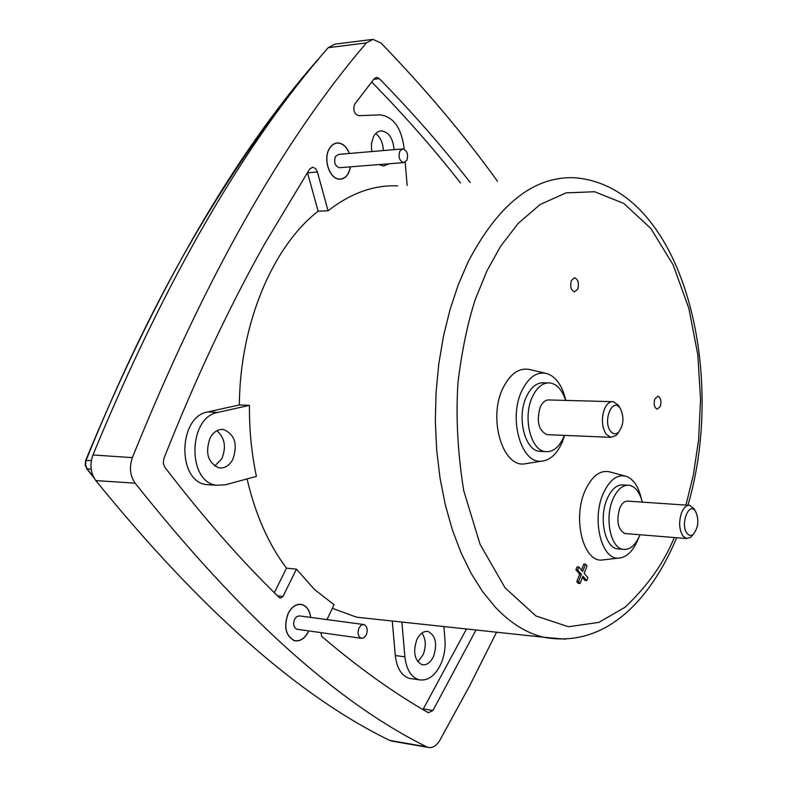 <?xml version="1.0" encoding="UTF-8"?>
<svg xmlns="http://www.w3.org/2000/svg" width="787" height="787" viewBox="0 0 787 787"><rect width="100%" height="100%" fill="white"/><g stroke="black" fill="none" stroke-linecap="round" stroke-linejoin="round"><path stroke-width="1.18" d="M397.642 185.86C373.815 184.886 350.628 193.189 328.09 210.768L318.155 211.182C272.922 246.164 239.809 323.742 239.366 404.941L249.449 405.354C249.223 429.81 251.545 453.489 256.424 476.391L225.2 484.841L216.484 485.245L206.519 484.635C176.819 481.526 178.059 416.372 207.925 411.906L239.366 404.941M247.069 478.919C255.352 514.432 268.495 544.181 286.478 568.175L296.433 569.139L314.407 589.414L334.062 604.731L326.979 619.605M401.872 622.055L404.892 656.87C406.397 669.53 411.08 677.164 418.959 679.761C427.872 681.217 435.241 675.836 441.054 663.608C444.271 655.974 445.58 647.976 444.97 639.624L443.878 626.56M416.766 639.841C419.825 633.604 423.603 630.83 428.128 631.518C435.673 635.562 437.493 643.815 433.578 656.299C430.489 662.723 426.603 665.527 421.94 664.69C414.542 660.48 412.811 652.197 416.766 639.841M417.759 661.719L423.121 654.745C426.318 646.235 425.905 639.005 421.911 633.043M350.658 166.824L348.543 173.199C346.3 177.154 343.358 179.141 339.718 179.161C329.792 179.613 322.759 159.387 329.281 148.753C331.455 145.005 334.268 143.057 337.702 142.919C342.807 143.204 346.703 146.716 349.408 153.465M339.836 167.68L339.325 167.72C334.987 166.077 333.688 162.348 335.429 156.554L338.587 154.4L402.442 148.92M371.651 151.557L371.454 143.49L373.618 136.476C375.645 132.885 378.262 131.026 381.449 130.878C388.857 132.049 393.047 138.296 394.041 149.638M383.338 150.553C382.954 142.821 380.416 137.154 375.714 133.574M308.74 630.918L308.366 631.735C304.648 638.769 299.975 641.739 294.338 640.667C285.533 635.847 283.468 626.737 288.17 613.358C291.82 606.57 296.355 603.609 301.775 604.485C306.733 605.99 309.724 610.309 310.767 617.441M404.115 149.117L403.957 147.189C401.173 127.543 393.293 116.781 380.308 114.882L358.597 115.689C354.199 114.017 352.861 110.219 354.583 104.307L374.287 78.661L376.589 77.372L379.295 78.602C412.821 112.915 443.13 147.553 470.223 182.525M296.433 569.139L282.946 596.497L280.28 598.169L279.434 597.687C241.796 561.249 203.577 517.748 164.788 467.183L163.263 463.13L163.873 458.555C195.412 378.842 229.096 307.127 264.934 243.399L309.557 169.175L312.705 167.228L315.538 168.556L317.25 171.428L328.09 210.768M210.237 437.651C213.72 431.709 218.156 428.994 223.528 429.525C234.939 434.444 237.999 444.488 232.706 459.647C229.135 465.874 224.531 468.609 218.884 467.862C207.768 462.658 204.886 452.594 210.237 437.651M214.674 466.071L221.718 458.91C226.508 447.144 224.885 437.759 216.838 430.755M350.569 166.834L348.474 173.11C346.27 177.006 343.378 178.983 339.797 179.033C329.92 179.593 322.847 159.436 329.35 148.841C331.534 145.083 334.347 143.145 337.8 143.047C342.817 143.372 346.654 146.854 349.32 153.475M308.642 630.899L308.288 631.666C304.628 638.601 300.024 641.572 294.456 640.569C285.642 635.827 283.566 626.777 288.239 613.417C291.888 606.639 296.424 603.708 301.844 604.632C306.704 606.157 309.645 610.427 310.668 617.421M638.523 538.131L638.218 538.938C633.043 551.5 626.295 557.914 617.992 558.17C601.278 558.996 591.765 519.656 602.97 494.167C609.433 479.755 617.313 473.843 626.619 476.44C633.614 479.352 638.503 486.73 641.287 498.555M605.38 559.636L601.337 560.098C583.078 561.042 572.631 518.613 584.879 491.147C591.942 475.633 600.56 469.298 610.722 472.141L624.583 475.889M564.623 435.388L562.164 442.343C556.763 454.404 549.67 460.7 540.885 461.241C520.974 463.13 508.392 418.418 521.732 391.001C528.677 376.845 537.246 371.08 547.437 373.697C556.35 377.15 562.479 386.053 565.814 400.406M528.736 463.209L523.778 464.005C502.067 466.12 488.245 417.917 502.834 388.385C510.419 373.156 519.774 366.968 530.891 369.831L544.899 373.107M571.431 280.379L574.638 277.791C578.238 279.542 579.252 283.369 577.697 289.272L574.421 291.879C570.86 290.078 569.867 286.252 571.431 280.379M654.863 398.861L657.912 396.186C660.824 397.76 661.611 401.213 660.263 406.525L657.155 409.201C654.272 407.587 653.505 404.144 654.863 398.861M406.81 160.381L403.672 162.614C399.403 160.892 398.133 157.056 399.845 151.084L402.954 148.871C407.233 150.573 408.512 154.409 406.81 160.381M297.653 629.364L296.945 629.256C293.669 627.514 292.892 624.17 294.613 619.221L296.512 616.762L299.286 615.877L363.299 624.465M366.309 634.873L364.047 637.716L361.282 638.287C358.055 636.516 357.288 633.063 359 627.947L361.253 625.134L363.997 624.553C367.234 626.314 368.001 629.748 366.309 634.873M640.038 534.747C635.542 545.381 629.797 550.241 622.812 549.336C610.623 547.703 604.564 518.515 612.729 499.656C617.234 489.317 622.842 484.536 629.561 485.313C635.532 486.769 639.782 492.377 642.31 502.126M619.369 549.031L617.097 548.834C604.878 547.201 598.799 518.072 606.974 499.263C611.489 488.953 617.116 484.182 623.855 484.969L627.347 485.185M564.387 435.378L563.699 437.09C558.927 447.557 552.74 452.397 545.135 451.6C530.576 450.203 522.637 417.189 532.297 397.012C537.059 387.007 543.04 382.325 550.27 382.954C557.166 384.312 562.272 390.126 565.587 400.406M542.036 451.443L539.213 451.305C524.624 449.918 516.656 416.972 526.346 396.855C531.107 386.879 537.108 382.207 544.348 382.846L547.536 382.905M625.921 533.596L624.78 533.507C617.923 529.523 616.201 521.171 619.625 508.461C621.897 503.188 624.75 500.758 628.183 501.162L688.714 505.284M693.239 534.334L690.701 537.324L686.441 538.534L682.929 536.036C679.142 529.71 678.66 521.988 681.483 512.868C683.706 507.448 686.48 504.949 689.806 505.352L694.262 509.228M548.195 434.699L546.788 434.64C538.485 430.233 536.291 421.065 540.226 407.125C542.627 402.009 545.676 399.629 549.375 399.963L612.011 401.655M618.897 431.856L616.251 435.388L610.781 437.326L606.157 434.149C601.789 426.967 601.219 418.595 604.446 409.063C606.797 403.81 609.768 401.35 613.368 401.695L618.198 405.03L619.251 406.712M687.051 533.33C679.978 524.654 688.851 501.24 695.393 511.088L695.521 511.275C699.25 519.892 698.472 527.585 693.19 534.363C690.976 536.006 688.93 535.662 687.051 533.33M610.564 431.217C602.409 421.153 612.552 396.845 620.077 408.128L620.254 408.384C624.347 417.08 623.766 425.029 618.533 432.22C615.719 434.601 613.063 434.267 610.564 431.217M581.445 574.412L578.484 581.75L576.782 581.573L579.744 574.235L581.445 574.412L577.638 569.936L575.936 569.768L577.117 566.837L578.829 567.004L577.638 569.936M578.829 567.004L582.616 571.48L585.558 564.19L587.063 565.971L584.131 573.261L587.889 577.697L586.718 580.619L582.951 576.192L580.009 583.521L578.484 581.75M580.009 583.521L578.297 583.344L576.782 581.573M579.744 574.235L575.936 569.768M585.558 564.19L583.856 564.023L581.426 570.063M582.459 577.432L585.026 580.442L586.718 580.619M371.7 39.517L334.928 44.141L328.179 47.702C243.311 144.778 164.906 280.536 92.945 454.965C89.61 464.546 90.564 473.085 95.807 480.582C200.488 609.413 298.45 696.023 389.693 740.41L392.615 741.226M422.953 709.589L466.484 628.98M475.987 630.003L432.909 710.543L428.344 712.727C394.08 693.199 358.547 667.75 321.726 636.398L320.899 632.62M249.449 405.354L217.891 412.408C188.162 416.884 186.922 482.146 216.484 485.245M211.044 484.91L206.519 484.635M318.155 211.182L307.422 172.481M460.513 182.968C433.962 148.989 404.331 115.325 371.651 81.986M497.502 181.266C464.045 134.823 425.226 88.764 381.046 43.078L372.949 39.36L366.408 42.882C282.218 141.355 204.217 279.601 132.373 457.631C129.117 467.203 130.032 475.722 135.148 483.179C239.317 614.362 336.502 702.24 426.702 746.843L428.03 747.375C432.457 748.339 436.421 745.948 439.913 740.183L469.524 686.008L496.577 632.207M389.162 163.765L383.544 166.057L379.019 164.572M412.142 678.778L409.447 678.394C401.518 675.787 396.805 668.163 395.29 655.512L392.27 621.022M407.135 185.427L405.207 162.181M286.478 568.175L274.319 592.67M332.35 608.321L356.639 617.205L377.357 619.428M674.292 537.541C663.953 562.794 647.524 586.03 625.016 607.259L598.897 622.389L568.45 626.737L535.957 615.975L505.106 587.899L480.05 544.26L463.74 490.714C457.64 452.604 455.732 416.372 458.024 382.02C461.989 350.245 467.704 322.837 475.171 299.788L486.956 270.836L500.581 246.311L518.21 223.39L540.118 204.531L565.981 192.894L594.608 191.733L623.835 203.459L650.888 228.525L673.141 264.885L688.9 308.504L697.794 354.701L700.568 399.462L698.571 440.12L693.268 475.407L685.949 505.087M565.45 639.192L543.62 637.254C526.621 633.201 510.556 623.215 495.417 607.298L482.825 591.893L471.305 573.693L461.084 552.897L452.338 529.779L445.265 504.664L440.012 477.935L436.677 450.036L435.339 421.429L436.047 392.585L438.772 364.017L443.465 336.187L450.026 309.586L458.329 284.619L468.206 261.687C498.437 204.128 533.852 176.14 574.451 177.724C683.244 186.253 727.267 372.162 687.936 505.224M318.007 59.792L317.909 59.802C276.896 107.465 236.612 164.768 197.045 231.722C157.449 298.952 120.47 375.143 86.117 460.287L85.508 464.802L87.072 468.816L85.193 465.353L85.655 460.415L91.361 460.602M318.381 59.34L317.407 60.107C233.523 156.082 156.279 289.508 85.675 460.365M91.194 469.15L87.072 468.816L93.574 477.04M373.766 79.31L379.295 78.602M432.909 710.543L423.416 708.89M207.925 411.906L217.891 412.408M277.486 595.789L282.946 596.497M317.427 172.009L307.52 172.815M366.408 42.882L328.179 47.702M132.373 457.631L92.945 454.965M135.148 483.179L95.807 480.582M426.702 746.843L389.693 740.41M395.29 655.512L404.892 656.87M426.741 631.351L428.128 631.518M336.285 143.067L337.702 142.919M380.2 131.016L381.449 130.878M299.847 604.268L301.775 604.485M221.236 429.446L223.528 429.525M338.922 179.102L339.797 179.033M293.659 640.451L294.456 640.569M617.992 558.17L601.337 560.098M540.885 461.241L523.778 464.005M574.146 277.811L574.638 277.791M339.325 167.72L403.672 162.614M296.945 629.256L361.282 638.287M622.812 549.336L617.097 548.834M545.135 451.6L539.213 451.305M624.78 533.507L686.441 538.534M546.788 434.64L610.781 437.326M620.254 408.384L618.415 405.344M618.533 432.22L616.251 435.388M695.521 511.275L693.642 508.215M693.19 534.363L690.701 537.324M317.505 59.989L318.578 59.094M94.125 478.073L86.649 468.619M299.149 604.288L299.945 604.396M335.518 143.254L336.413 143.175M312.124 167.287L312.705 167.228M428.03 747.375L391.07 740.961M418.959 679.761L409.447 678.394M676.692 537.737C649.619 602.045 604.15 648.458 543.62 637.254L356.639 617.205"/></g></svg>

